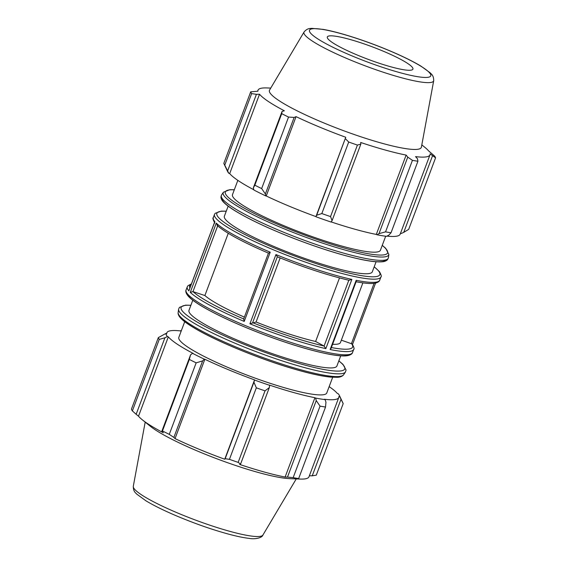 <?xml version="1.0" encoding="UTF-8"?>
<svg xmlns="http://www.w3.org/2000/svg" width="567" height="567" viewBox="0 0 567 567"><rect width="100%" height="100%" fill="white"/><g stroke="black" fill="none" stroke-linecap="round" stroke-linejoin="round"><path stroke-width="0.85" d="M164.912 337.783L167.414 336.564A92.853 13.367 -159.4 0 1 165.791 333.495L158.321 337.62A98.778 14.218 20.6 0 0 159.256 339.392L164.912 337.783L136.151 414.293L138.504 416.206L168.328 336.862A91.861 13.225 20.6 0 0 193.17 353.425L192.525 353.298L190.555 354.878L189.335 359.443A98.778 14.218 20.6 0 0 196.154 362.845L202.625 360.903L204.347 359.195A92.853 13.367 -159.4 0 1 192.525 353.298M167.414 336.564L168.328 336.862M204.347 359.195L204.857 359.258A91.861 13.225 20.6 0 0 254.562 379.89L253.931 382.193L256.327 387.821A98.778 14.218 20.6 0 0 265.03 390.861L269.332 387.573L269.665 385.319A92.853 13.367 -159.4 0 1 254.576 380.046M269.665 385.319L269.481 385.099A91.861 13.225 20.6 0 0 314.926 397.708L315.599 398.062L316.244 400.593L320.05 406.128A98.778 14.218 20.6 0 0 325.536 407.028L325.961 402.18L325.111 399.615A92.853 13.367 -159.4 0 1 315.599 398.062M325.111 399.615L324.345 399.253A91.861 13.225 20.6 0 0 338.804 397.46A91.861 13.225 20.6 0 0 338.91 396.453L339.839 396.794L343.177 403.64A98.778 14.218 20.6 0 0 342.957 403.08L339.484 395.646A92.853 13.367 -159.4 0 1 339.839 396.794M329.158 386.63A91.861 13.225 20.6 0 1 337.301 393.42L338.208 393.725A92.853 13.367 -159.4 0 1 339.484 395.646M180.058 330.894L180.512 330.667A92.853 13.367 -159.4 0 1 181.312 330.767M180.512 330.667L181.22 331.008A91.861 13.225 20.6 0 0 166.818 332.822A91.861 13.225 20.6 0 0 166.712 333.828L165.791 333.495M184.729 321.666L178.839 337.337A79.026 11.375 20.6 0 0 248.807 375.793A79.026 11.375 20.6 0 0 326.783 392.945L332.673 377.275M159.256 339.392L132.373 410.912L136.151 414.293M204.857 359.258L175.04 438.603L173.863 437.412L202.625 360.903M196.154 362.845L169.271 434.365L173.863 437.412M316.244 400.593L287.483 477.102L285.109 477.053A91.861 13.225 -159.4 0 1 239.664 464.444L240.578 464.089L269.332 387.573M265.03 390.861L238.147 462.381L240.578 464.089M338.804 397.46L308.98 476.804A91.861 13.225 -159.4 0 1 299.95 479.058A91.861 13.225 -159.4 0 1 294.521 478.591L298.66 478.541L325.536 407.028M341.001 399.296L312.24 475.805L316.294 475.16L343.177 403.64M312.24 475.805L309.362 475.798M287.483 477.102L293.167 477.648A98.778 14.218 20.6 0 0 298.66 478.541M253.931 382.193L225.17 458.703L229.444 459.341A98.778 14.218 20.6 0 0 238.147 462.381M225.17 458.703L224.738 459.227A91.861 13.225 -159.4 0 1 175.04 438.603M190.555 354.878L161.793 431.388L162.453 430.963A98.778 14.218 20.6 0 0 169.271 434.365M161.793 431.388L163.346 432.77A91.861 13.225 -159.4 0 1 142.31 419.8A91.861 13.225 -159.4 0 1 138.504 416.206M158.321 337.62L131.438 409.14A98.778 14.218 20.6 0 0 132.373 410.912M142.31 419.8L150.375 426.306A81.131 11.68 20.6 0 0 217.522 459.036A81.131 11.68 20.6 0 0 289.602 478.64L299.95 479.058M293.167 477.648L320.05 406.128M229.444 459.341L256.327 387.821M162.453 430.963L189.335 359.443M280.155 257.95L256.078 321.999L249.919 323.792A88.899 12.8 20.6 0 0 325.834 348.634L324.041 346.019L315.621 341.483L339.505 277.922M324.041 346.019A87.07 12.538 -159.4 0 1 252.648 322.658L277.32 256.808C303.962 267.496 327.868 275.314 349.045 280.275L351.859 279.403A88.899 12.8 -159.4 0 1 275.938 254.562L277.391 256.823M228.267 233.32L204.885 295.527L192.957 291.622L190.264 292.366A88.899 12.8 20.6 0 0 244.207 321.425L243.647 319.079L268.453 253.13C243.009 242.222 225.907 232.987 217.147 225.425M214.617 222.37L214.879 221.676A88.899 12.8 -159.4 0 1 213.291 217.608L214.496 214.411A88.899 12.8 20.6 0 0 293.21 257.666A88.899 12.8 20.6 0 0 380.932 276.965L379.727 280.162A88.899 12.8 -159.4 0 1 356.168 280.311L356.232 281.416L331.043 348.429L330.143 349.541A88.899 12.8 20.6 0 0 353.709 349.392L352.504 352.589A88.899 12.8 -159.4 0 1 264.782 333.29A88.899 12.8 -159.4 0 1 186.068 290.028L187.273 286.831A88.899 12.8 20.6 0 0 188.861 290.899L189.215 289.95M353.709 349.392C354.517 349.074 353.992 347.259 352.15 343.956L341.341 340.172M204.885 295.527A74.086 10.667 20.6 0 0 244.391 317.109M256.078 321.999A74.086 10.667 20.6 0 0 315.621 341.483M332.609 344.275A74.086 10.667 20.6 0 0 340.476 342.482L362.88 282.869M192.794 300.219L188.981 310.362A79.026 11.375 20.6 0 0 258.949 348.818A79.026 11.375 20.6 0 0 336.926 365.97L340.732 355.828M314.926 397.708L285.109 477.053M254.562 379.89L224.738 459.227M224.043 163.92L227.516 171.354A92.853 13.367 20.6 0 0 228.792 173.275L224.759 165.125A98.778 14.218 -159.4 0 1 224.043 163.92A98.778 14.218 -159.4 0 1 223.823 163.36L250.706 91.84L257.914 91.202A91.861 13.225 20.6 0 1 258.02 90.196A91.861 13.225 20.6 0 1 267.05 87.942L270.743 88.091M385.553 231.86L378.997 233.647L376.97 234.773A92.853 13.367 20.6 0 0 386.488 236.333L388.714 235.234L391.039 232.761A98.778 14.218 -159.4 0 1 385.553 231.86L412.436 160.341A98.778 14.218 20.6 0 0 417.922 161.241L417.475 158.725L415.54 156.62A91.861 13.225 20.6 0 0 429.999 154.834A91.861 13.225 20.6 0 0 430.112 153.827L435.562 157.853L408.679 229.373L403.754 232.35L401.209 233.505L400.522 233.257M429.999 154.834L400.182 234.178A91.861 13.225 -159.4 0 1 386.942 236.106M376.97 234.773L376.304 234.426A91.861 13.225 -159.4 0 1 331.128 221.903M315.954 216.757A92.853 13.367 20.6 0 0 331.036 222.03L332.085 220.627L330.533 216.594A98.778 14.218 -159.4 0 1 321.829 213.553L316.677 215.247L315.932 216.601A91.861 13.225 -159.4 0 1 266.235 195.976L265.717 195.913L265.377 193.957L261.656 188.577A98.778 14.218 -159.4 0 1 254.838 185.182L253.307 187.932L253.903 190.016A92.853 13.367 20.6 0 0 265.717 195.913M253.832 189.768A91.861 13.225 -159.4 0 1 229.699 173.58L228.792 173.275M227.665 170.837L256.419 94.328L259.523 94.235A91.861 13.225 20.6 0 0 284.365 110.799L282.061 111.423L253.307 187.932M254.838 185.182L281.721 113.662L282.061 111.423M315.932 216.601L345.757 137.264L316.677 215.247M321.829 213.553L348.712 142.034L345.438 138.738M376.304 234.426L406.128 155.082L407.751 157.13L378.997 233.647M412.436 160.341L407.751 157.13M432.508 155.84L403.754 232.35M304.082 31.95L269.559 90.082A81.131 11.68 20.6 0 0 341.263 129.829A81.131 11.68 20.6 0 0 421.394 147.151L433.705 80.677C433.769 74.894 430.707 73.745 430.289 72.895L421.005 66.155C412.5 61.045 401.28 55.587 387.353 49.79C364.709 40.349 338.697 32.057 323.204 29.392L311.772 28.35C310.9 28.711 307.838 27.563 304.082 31.95A69.266 9.972 20.6 0 0 365.297 65.885A69.266 9.972 20.6 0 0 433.705 80.677M250.706 91.84A98.778 14.218 20.6 0 0 251.642 93.605L224.759 165.125M256.419 94.328L251.642 93.605M281.721 113.662A98.778 14.218 20.6 0 0 288.539 117.057L261.656 188.577M265.377 193.957L294.131 117.44L288.539 117.057M294.131 117.44L296.059 116.632A91.861 13.225 20.6 0 0 345.757 137.264M348.712 142.034A98.778 14.218 20.6 0 0 357.416 145.074L330.533 216.594M332.085 220.627L360.846 144.117L357.416 145.074M360.846 144.117L360.683 142.473A91.861 13.225 20.6 0 0 406.128 155.082M435.562 157.853A98.778 14.218 20.6 0 0 434.627 156.088L428.496 150.794A91.861 13.225 20.6 0 0 424.69 147.193L421.813 144.876M417.922 161.241L391.039 232.761M266.235 195.976L296.059 116.632M229.699 173.58L259.523 94.235M268.489 253.137L270.225 252.195A88.899 12.8 -159.4 0 1 216.282 223.136L217.707 225.779M228.154 206.154L224.376 216.19A79.026 11.375 20.6 0 0 294.344 254.64A79.026 11.375 20.6 0 0 372.321 271.799L376.091 261.756M237.842 180.363L232.491 194.609A79.026 11.375 20.6 0 0 302.459 233.065A79.026 11.375 20.6 0 0 380.429 250.217L385.688 236.226M382.179 50.739A45.729 6.584 20.6 0 0 327.386 36.812A45.729 6.584 20.6 0 0 367.799 59.216A45.729 6.584 20.6 0 0 412.967 68.983A45.729 6.584 20.6 0 0 382.179 50.739M356.168 280.311L330.143 349.541M244.207 321.425L270.225 252.195M216.282 223.136L190.264 292.366M188.861 290.899L214.879 221.676M325.834 348.634L351.859 279.403M275.938 254.562L249.919 323.792M192.957 291.622L217.664 225.893M187.046 293.33A87.07 12.538 20.6 0 0 264.243 334.736A87.07 12.538 20.6 0 0 349.598 354.432M189.91 287.937A87.07 12.538 -159.4 0 1 191.256 284.351M243.697 318.945A87.07 12.538 -159.4 0 1 193.035 291.651M351.405 343.467A87.07 12.538 -159.4 0 1 331.376 347.55M179.541 315.847A86.652 12.474 20.6 0 0 256.149 356.26A86.652 12.474 20.6 0 0 340.413 376.318M178.151 312.573C177.542 316.046 182.432 320.901 192.815 327.138C213.617 340.044 257.964 358.45 292.707 368.635C308.576 373.32 321.142 376.141 330.391 377.09L337.188 377.31C339.902 377.246 341.958 376.516 343.347 375.12L343.616 374.766A88.431 12.729 -159.4 0 1 256.553 355.183A88.431 12.729 -159.4 0 1 178.151 312.573L178.591 309.277A89.182 12.835 20.6 0 0 257.652 352.256A89.182 12.835 20.6 0 0 345.452 372.002L346.076 369.996L342.964 364.347L338.846 360.846M338.811 360.938A87.403 12.58 -159.4 0 1 258.524 349.945A87.403 12.58 -159.4 0 1 190.873 305.329M262.918 535.042C262.252 537.757 255.235 539.536 249.274 538.395C243.874 537.799 237.07 536.403 228.862 534.206C211.732 529.543 193.857 523.256 175.246 515.353C163.239 510.194 153.487 505.353 145.995 500.845L136.711 494.098C136.293 493.255 133.231 492.099 133.295 486.323A69.266 9.972 20.6 0 0 194.687 519.776A69.266 9.972 20.6 0 0 262.918 535.042L296.257 478.909M374.085 283.358L351.483 343.496M348.833 280.226L324.09 346.054M374.17 266.873A87.07 12.538 -159.4 0 1 376.438 268.765A87.07 12.538 -159.4 0 1 378.614 271.019A87.07 12.538 -159.4 0 1 285.966 252.669A87.07 12.538 -159.4 0 1 226.233 211.264M234.327 189.718L229.812 189.69L223.384 192.234A88.431 12.729 20.6 0 0 301.488 235.645A88.431 12.729 20.6 0 0 388.849 254.427L385.688 248.275L382.271 245.327M382.229 245.426A86.652 12.474 -159.4 0 1 302.069 234.093A86.652 12.474 -159.4 0 1 234.291 189.817M388.849 254.427L388.409 257.716A89.182 12.835 -159.4 0 1 300.312 238.778A89.182 12.835 -159.4 0 1 221.548 194.991L223.384 192.234M222.144 198.436A87.403 12.58 20.6 0 0 299.624 240.606A87.403 12.58 20.6 0 0 385.695 259.913M387.197 49.776A64.758 9.32 -159.4 0 1 412.032 75.631A64.758 9.32 -159.4 0 1 311.127 33.751A64.758 9.32 -159.4 0 1 387.197 49.776M352.504 352.589C352.631 352.624 351.937 355.332 345.771 355.885C342.092 356.111 337.039 355.651 330.604 354.495C312.856 351.186 290.85 344.651 264.583 334.884C241.861 326.308 222.788 317.803 207.366 309.384C198.613 304.564 192.468 300.411 188.946 296.917C184.714 292.487 185.941 289.999 186.068 290.028M191.426 283.89L187.932 285.725L187.273 286.831M343.616 374.766L345.452 372.002M178.591 309.277L179.441 307.364L185.508 305.166L190.909 305.237M166.478 333.743L166.818 332.822M133.295 486.323L145.187 422.124M375.574 283.11L352.518 344.438M214.687 222.016L188.988 290.396M214.85 223.044C213.001 219.727 212.483 217.912 213.291 217.608M379.727 280.162C379.855 280.197 379.16 282.905 373.001 283.457C368.926 283.706 363.178 283.117 355.743 281.686M214.496 214.411L215.141 213.312L221.229 211.115L226.268 211.165M374.206 266.773L379.401 271.572C381.222 274.846 381.726 276.639 380.932 276.965M388.409 257.716L387.559 259.636C386.184 261.018 384.164 261.756 381.492 261.834C376.36 262.145 368.663 261.153 358.408 258.864C339.144 254.463 317.031 247.418 292.069 237.729C267.893 228.203 248.892 219.231 235.057 210.818C230.082 207.742 226.396 205.006 223.993 202.603C222.058 200.803 221.038 198.925 220.924 196.983L221.548 194.991M257.638 91.202L258.02 90.196"/></g></svg>
